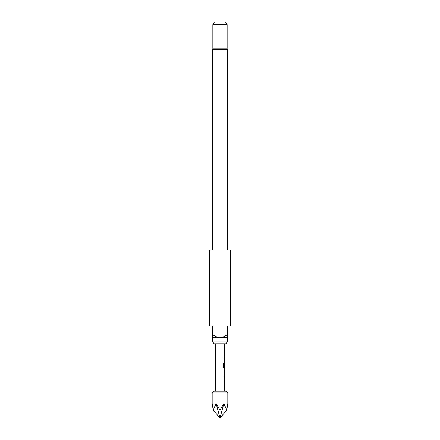 <?xml version="1.0" encoding="UTF-8"?>
<svg xmlns="http://www.w3.org/2000/svg" width="440" height="440" viewBox="0 0 440 440"><rect width="100%" height="100%" fill="white"/><g stroke="black" fill="none" stroke-linecap="round" stroke-linejoin="round"><path stroke-width="0.66" d="M224.378 375.127L224.12 376.068M224.378 379.225L224.12 380.166M224.378 369.083L224.208 373.125M224.351 369.969L224.378 374.006M224.351 363.764L224.428 366.493L224.422 362.929L224.12 366.493M224.378 366.922L224.378 367.961L223.795 367.961M224.378 356.824L224.12 357.764M224.378 360.927L224.12 361.861M224.378 354.822L224.378 355.762M226.05 343.805L213.95 343.805L212.405 341.127L227.596 341.127L226.05 343.805M227.376 249.948L227.376 49.681A1.788 1.788 0 0 0 227.15 48.818L212.85 48.818A1.788 1.788 0 0 0 212.625 49.681L212.625 249.948M212.85 24.684L214.396 22L225.605 22L227.15 24.684L212.85 24.684L212.85 48.818M230.28 249.948L209.721 249.948L209.721 325.93L212.405 325.93L212.405 334.868L213.076 334.868L213.076 325.93L226.924 325.93L226.924 334.868L227.596 334.868L227.596 325.93L230.28 325.93L230.28 249.948M227.596 334.868L227.596 337.546L212.405 337.546L212.405 341.127M227.596 337.546L227.596 341.127M227.15 24.684L227.15 48.818M212.179 392.97L213.966 391.182L226.034 391.182L227.821 392.97L212.179 392.97L212.179 403.469L213.224 410.179L216.09 403.469L220 410.179L223.911 403.469L226.776 410.179L227.821 403.469L227.821 392.97M215.529 343.805L215.529 391.182M224.422 380.166L224.472 391.182M224.472 380.166L224.439 379.225M224.439 376.068L224.472 379.225M224.472 376.068L224.378 375.188M224.208 374.066L224.472 375.127M224.472 374.066L224.208 369.028M224.378 367.906L224.472 369.028M224.472 367.961L223.878 367.961L223.361 367.087L223.361 363.143L223.905 363.143L223.938 366.922L224.472 366.922L224.472 363.764M224.422 361.861L224.472 362.929M224.472 361.861L224.439 360.927M224.439 357.764L224.472 360.927M224.472 357.764L224.378 356.884M224.202 354.822L224.472 356.824M224.472 343.805L224.472 354.822M224.208 369.969L224.472 373.125M226.776 410.179L220 418L223.911 403.469M213.224 410.179L220 418L216.09 403.469M220 410.179L220 418M213.076 334.868C215.144 336.446 217.448 337.337 220 337.546C222.563 337.337 224.868 336.441 226.924 334.868M212.405 337.546L212.405 334.868M223.295 363.143L223.828 363.143L223.938 366.922M227.376 49.681L212.625 49.681"/></g></svg>
